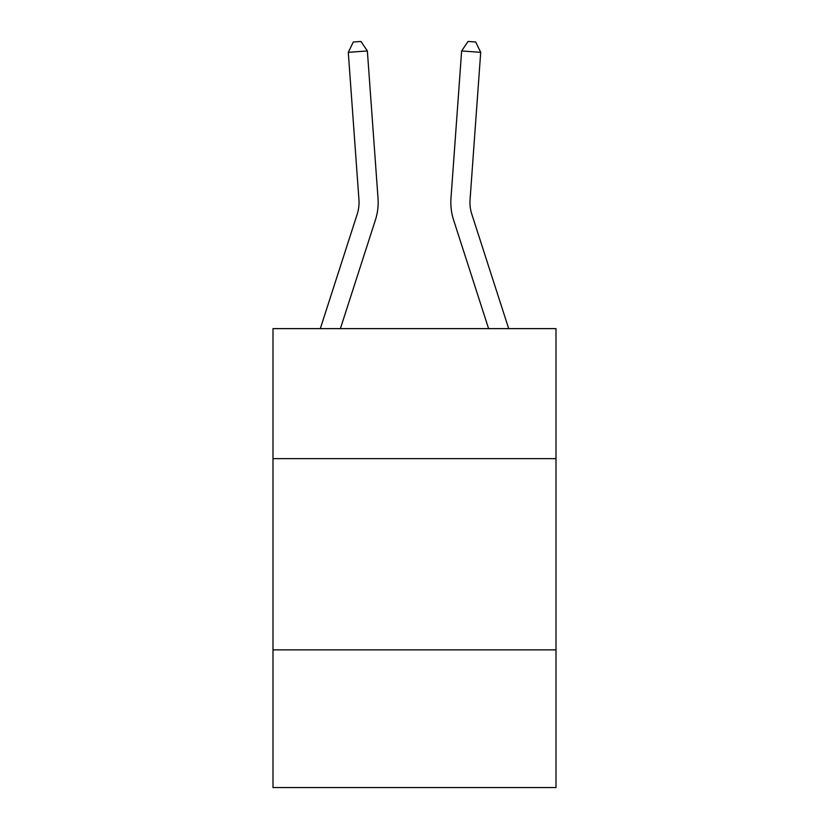 <?xml version="1.0" encoding="UTF-8"?>
<svg xmlns="http://www.w3.org/2000/svg" width="829" height="829" viewBox="0 0 829 829"><rect width="100%" height="100%" fill="white"/><g stroke="black" fill="none" stroke-linecap="round" stroke-linejoin="round"><path stroke-width="1.24" d="M556 458.655L556 328.626L273 328.626L273 458.655L556 458.655L556 787.55L273 787.55L273 458.655M556 649.874L273 649.874M320.305 328.626L357.206 214.162A38.248 38.248 -96.9 0 0 358.947 199.665L348.294 52.331L367.361 50.952L378.024 198.286A57.367 57.367 0 0 1 375.402 220.027L340.398 328.626M508.695 328.626L471.794 214.162A38.248 38.248 96.8 0 1 470.053 199.665L480.706 52.331L461.639 50.952L450.976 198.286A57.367 57.367 0 0 0 453.598 220.027L488.602 328.626M471.794 214.162A38.248 38.248 0 0 1 470.053 199.665A38.248 38.248 0 0 0 471.794 214.162A38.248 38.248 0 0 1 470.053 199.665A38.248 38.248 0 0 0 471.794 214.162A38.248 38.248 0 0 1 470.053 199.665A38.248 38.248 0 0 0 471.794 214.162A38.248 38.248 0 0 1 470.053 199.665A38.248 38.248 0 0 0 471.794 214.162A38.248 38.248 0 0 1 470.053 199.665A38.248 38.248 0 0 0 471.794 214.162A38.248 38.248 0 0 1 470.053 199.665A38.248 38.248 0 0 0 471.794 214.162A38.248 38.248 0 0 1 470.053 199.665A38.248 38.248 0 0 0 471.794 214.162A38.248 38.248 0 0 1 470.053 199.665A38.248 38.248 0 0 0 471.794 214.162A38.248 38.248 0 0 1 470.053 199.665A38.248 38.248 0 0 0 471.794 214.162A38.248 38.248 0 0 1 470.053 199.665A38.248 38.248 0 0 0 471.794 214.162A38.248 38.248 0 0 1 470.053 199.665A38.248 38.248 0 0 0 471.794 214.162A38.248 38.248 0 0 1 470.053 199.665A38.248 38.248 0 0 0 471.794 214.162M461.639 50.952L450.976 198.286L461.639 50.952L450.976 198.286L461.639 50.952L450.976 198.286L461.639 50.952L450.976 198.286L461.639 50.952L450.976 198.286L461.639 50.952L450.976 198.286L461.639 50.952L450.976 198.286L461.639 50.952L450.976 198.286L461.639 50.952L450.976 198.286L461.639 50.952L450.976 198.286L461.639 50.952L450.976 198.286L461.639 50.952L450.976 198.286L461.639 50.952L468.074 41.45L475.701 41.999L480.706 52.331M357.206 214.162A38.248 38.248 0 0 0 358.947 199.665A38.248 38.248 0 0 1 357.206 214.162A38.248 38.248 0 0 0 358.947 199.665A38.248 38.248 0 0 1 357.206 214.162A38.248 38.248 0 0 0 358.947 199.665A38.248 38.248 0 0 1 357.206 214.162A38.248 38.248 0 0 0 358.947 199.665A38.248 38.248 0 0 1 357.206 214.162A38.248 38.248 0 0 0 358.947 199.665M348.294 52.331L353.299 41.999L360.926 41.45L367.361 50.952"/></g></svg>
